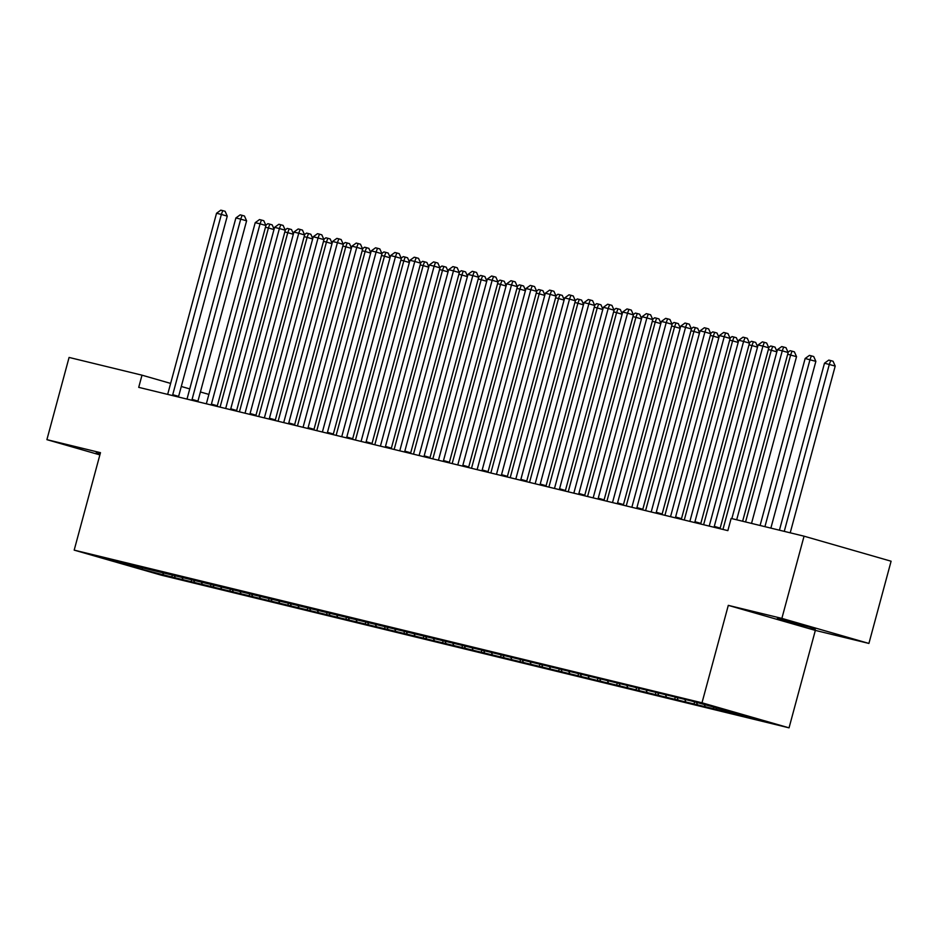 <?xml version="1.0" encoding="UTF-8"?>
<svg xmlns="http://www.w3.org/2000/svg" width="938" height="938" viewBox="0 0 938 938"><rect width="100%" height="100%" fill="white"/><g stroke="black" fill="none" stroke-linecap="round" stroke-linejoin="round"><path stroke-width="1.41" d="M868.916 643.433L781.87 618.388L728.298 605.362L815.345 630.395L868.916 643.433L891.1 561.217L804.054 536.184L731.136 518.444L727.853 530.627L138.718 387.347L142.001 375.177L69.084 357.437L46.9 439.652L99.874 454.895M815.345 630.395L789.046 727.841L161.23 575.158L74.184 550.125L701.999 702.797L789.046 727.841M142.4 567.842L142.213 569.401L171.83 576.976L744.338 716.21L735.978 713.806L735.544 712.728M142.213 569.401L105.971 558.978L127.627 563.879M735.978 713.806L757.259 718.977L691.4 700.979L127.251 564.16M724.382 710.981L723.702 709.327M716.644 709.105L715.905 707.311M705.036 706.279L704.297 704.485M697.297 704.403L696.5 702.445M685.701 701.577L684.963 699.783M677.963 699.689L677.154 697.743M666.355 696.875L665.617 695.081M658.617 694.988L657.819 693.041M647.009 692.174L646.282 690.38M639.282 690.286L638.473 688.34M627.674 687.46L626.936 685.678M619.936 685.584L619.139 683.638M608.328 682.758L607.601 680.976M600.59 680.882L599.792 678.924M588.994 678.057L588.255 676.263M581.255 676.181L580.446 674.223M569.647 673.355L568.909 671.561M561.909 671.467L561.112 669.521M550.313 668.653L549.574 666.859M542.574 666.766L541.765 664.819M530.967 663.952L530.228 662.158M523.228 662.064L522.431 660.118M511.62 659.238L510.893 657.456M503.894 657.362L503.085 655.416M492.286 654.536L491.547 652.754M484.547 652.66L483.75 650.702M472.94 649.835L472.213 648.041M465.201 647.959L464.404 646.001M453.605 645.133L452.866 643.339M445.867 643.245L445.058 641.299M434.259 640.431L433.52 638.637M426.52 638.544L425.723 636.597M414.924 635.73L414.186 633.936M407.186 633.842L406.377 631.895M395.578 631.016L394.839 629.234M387.84 629.14L387.042 627.194M376.232 626.314L375.505 624.532M368.505 624.438L367.696 622.492M356.897 621.613L356.159 619.83M349.159 619.737L348.361 617.779M337.551 616.911L336.812 615.117M329.813 615.023L329.015 613.077M318.216 612.209L317.478 610.415M310.478 610.321L309.669 608.375M298.87 607.507L298.132 605.714M291.132 605.62L290.334 603.673M279.524 602.794L278.797 601.012M271.797 600.918L270.988 598.972M260.189 598.092L259.451 596.31M252.451 596.216L251.654 594.27M240.843 593.391L240.116 591.608M233.116 591.515L232.307 589.556M221.509 588.689L220.77 586.895M213.77 586.801L212.973 584.855M202.162 583.987L201.424 582.193M194.424 582.099L193.627 580.153M182.828 579.285L182.089 577.491M175.089 577.398L174.28 575.451M163.482 574.572L162.743 572.79M781.87 618.388L804.054 536.184M74.184 550.125L100.472 452.679L46.9 439.652M728.298 605.362L701.999 702.797M208.881 394.406L200.415 391.978M189.757 388.907L181.292 386.479M170.622 383.408L142.001 375.177M100.155 453.875L96.075 453.031L100.026 454.355M815.31 629.128L806.879 626.185L777.274 618.693L815.439 628.624M171.83 576.976L172.393 574.9M191.176 581.677L191.739 579.614M210.522 586.391L211.073 584.315M229.857 591.092L230.42 589.017M249.203 595.794L249.754 593.719M268.538 600.496L269.1 598.421M287.884 605.198L288.447 603.122M307.218 609.899L307.781 607.836M326.565 614.613L327.128 612.537M345.911 619.315L346.462 617.239M365.245 624.016L365.808 621.941M384.592 628.718L385.143 626.643M403.926 633.42L404.489 631.344M423.273 638.121L423.835 636.058M442.607 642.835L443.17 640.76M461.953 647.537L462.516 645.461M481.3 652.238L481.851 650.163M500.634 656.94L501.197 654.865M519.98 661.642L520.531 659.566M539.315 666.343L539.878 664.28M558.661 671.057L559.224 668.982M577.996 675.759L578.558 673.683M597.342 680.46L597.905 678.385M616.688 685.162L617.239 683.087M636.023 689.864L636.585 687.789M655.369 694.566L655.92 692.502M674.703 699.279L675.266 697.204M694.05 703.981L694.612 701.905M713.384 708.682L713.888 706.818M732.73 713.384L733.094 712.024M172.733 394.699L178.619 396.387L227.254 216.127L221.368 214.439L172.733 394.699A3.154 1.993 -74 0 0 172.58 395.59M216.537 213.254L220.817 210.159L222.752 210.628L221.368 214.439L216.537 213.254L167.902 393.526A3.154 1.993 -74 0 1 167.585 394.37M178.619 396.387A3.154 1.993 -74 0 0 178.49 397.02M222.752 210.628L225.108 211.308L227.254 216.127M220.078 407.139L268.42 227.969L265.477 227.254M273.966 229.564L268.42 227.969L269.804 224.17L272.161 224.839L274.084 229.153M265.794 225.202L267.869 223.69L269.804 224.17M192.079 399.4L197.953 401.089L246.6 220.829L240.714 219.14L192.079 399.4A3.154 1.993 -74 0 0 191.927 400.291M235.884 217.968L240.163 214.861L242.098 215.33L240.714 219.14L235.884 217.968L187.237 398.228A3.154 1.993 -74 0 1 186.92 399.072M197.953 401.089A3.154 1.993 -74 0 0 197.824 401.734M242.098 215.33L244.443 216.01L246.6 220.829M211.413 404.102L217.299 405.791L265.935 225.53L260.061 223.842L211.413 404.102A3.154 1.993 -74 0 0 211.261 404.993M255.218 222.669L259.498 219.574L261.432 220.043L260.061 223.842L255.218 222.669L206.583 402.93A3.154 1.993 -74 0 1 206.266 403.786M217.299 405.791A3.154 1.993 -74 0 0 217.17 406.435M261.432 220.043L263.789 220.711L265.935 225.53M239.424 411.841L287.767 232.671L284.812 231.956M293.313 234.266L287.767 232.671L289.15 228.872L291.507 229.54L293.418 233.855M285.129 229.904L287.216 228.403L289.15 228.872M258.759 416.542L307.113 237.373L304.158 236.657M312.647 238.967L307.113 237.373L308.485 233.574L310.841 234.254L312.764 238.557M304.475 234.606L306.562 233.105L308.485 233.574M230.76 408.804L236.634 410.504L285.281 230.232L279.395 228.544L230.76 408.804A3.154 1.993 -74 0 0 230.607 409.695M274.564 227.371L278.844 224.276L280.779 224.745L279.395 228.544L274.564 227.371L225.917 407.631A3.154 1.993 -74 0 1 225.601 408.487M236.634 410.504A3.154 1.993 -74 0 0 236.517 411.137M280.779 224.745L283.135 225.425L285.281 230.232M250.094 413.506L255.98 415.206L304.616 234.946L298.741 233.245L250.094 413.506A3.154 1.993 -74 0 0 249.942 414.408M293.899 232.073L298.19 228.978L300.125 229.447L298.741 233.245L293.899 232.073L245.264 412.333A3.154 1.993 -74 0 1 244.947 413.189M255.98 415.206A3.154 1.993 -74 0 0 255.851 415.839M300.125 229.447L302.47 230.127L304.616 234.946M278.105 421.256L326.447 242.074L323.493 241.359M331.993 243.669L326.447 242.074L327.831 238.275L330.188 238.956L332.099 243.259M323.809 239.319L325.896 237.806L327.831 238.275M297.452 425.958L345.794 246.788L342.839 246.061M351.34 248.382L345.794 246.788L347.177 242.977L349.522 243.657L351.445 247.96M343.156 244.021L345.243 242.508L347.177 242.977M269.441 418.219L275.326 419.907L323.962 239.647L318.076 237.959L269.441 418.219A3.154 1.993 -74 0 0 269.288 419.11M313.245 236.775L317.525 233.679L319.459 234.148L318.076 237.959L313.245 236.775L264.61 417.035A3.154 1.993 -74 0 1 264.293 417.891M275.326 419.907A3.154 1.993 -74 0 0 275.197 420.541M319.459 234.148L321.816 234.828L323.962 239.647M316.786 430.659L365.128 251.49L362.185 250.774M370.674 253.084L365.128 251.49L366.512 247.679L368.869 248.359L370.791 252.674M362.49 248.722L364.577 247.21L366.512 247.679M288.787 422.921L294.661 424.609L343.296 244.349L337.422 242.661L288.787 422.921A3.154 1.993 -74 0 0 288.623 423.812M332.58 241.476L336.871 238.381L338.806 238.85L337.422 242.661L332.58 241.476L283.944 421.748A3.154 1.993 -74 0 1 283.628 422.592M294.661 424.609A3.154 1.993 -74 0 0 294.532 425.242M338.806 238.85L341.151 239.53L343.296 244.349M336.132 435.361L384.474 256.191L381.52 255.476M390.02 257.786L384.474 256.191L385.858 252.392L388.203 253.061L390.126 257.375M381.836 253.424L383.923 251.912L385.858 252.392M308.121 427.622L314.007 429.311L362.643 249.051L356.757 247.362L308.121 427.622A3.154 1.993 -74 0 0 307.969 428.514M351.926 246.19L356.206 243.083L358.14 243.552L356.757 247.362L351.926 246.19L303.291 426.45A3.154 1.993 -74 0 1 302.974 427.294M314.007 429.311A3.154 1.993 -74 0 0 313.878 429.956M358.14 243.552L360.497 244.232L362.643 249.051M327.468 432.324L333.342 434.013L381.989 253.752L376.103 252.064L327.468 432.324A3.154 1.993 -74 0 0 327.315 433.215M371.272 250.892L375.552 247.796L377.486 248.265L376.103 252.064L371.272 250.892L322.625 431.152A3.154 1.993 -74 0 1 322.309 432.008M333.342 434.013A3.154 1.993 -74 0 0 333.213 434.657M377.486 248.265L379.831 248.933L381.989 253.752M346.802 437.026L352.688 438.726L401.323 258.454L395.449 256.766L346.802 437.026A3.154 1.993 -74 0 0 346.65 437.917M390.607 255.593L394.886 252.498L396.821 252.967L395.449 256.766L390.607 255.593L341.971 435.853A3.154 1.993 -74 0 1 341.655 436.709M352.688 438.726A3.154 1.993 -74 0 0 352.559 439.359M396.821 252.967L399.178 253.635L401.323 258.454M366.148 441.728L372.034 443.428L420.67 263.168L414.784 261.468L366.148 441.728A3.154 1.993 -74 0 0 365.996 442.63M409.953 260.295L414.233 257.2L416.167 257.669L414.784 261.468L409.953 260.295L361.306 440.555A3.154 1.993 -74 0 1 360.989 441.411M372.034 443.428A3.154 1.993 -74 0 0 371.905 444.061M416.167 257.669L418.524 258.349L420.67 263.168M385.483 446.441L391.369 448.13L440.004 267.869L434.13 266.181L385.483 446.441A3.154 1.993 -74 0 0 385.33 447.332M429.287 264.997L433.579 261.901L435.513 262.37L434.13 266.181L429.287 264.997L380.652 445.257A3.154 1.993 -74 0 1 380.336 446.113M391.369 448.13A3.154 1.993 -74 0 0 391.24 448.763M435.513 262.37L437.858 263.05L440.004 267.869M404.829 451.143L410.715 452.831L459.35 272.571L453.464 270.883L404.829 451.143A3.154 1.993 -74 0 0 404.677 452.034M448.634 269.698L452.913 266.603L454.848 267.072L453.464 270.883L448.634 269.698L399.998 449.97A3.154 1.993 -74 0 1 399.682 450.815M410.715 452.831A3.154 1.993 -74 0 0 410.586 453.464M454.848 267.072L457.205 267.752L459.35 272.571M424.175 455.845L430.05 457.533L478.685 277.273L472.811 275.584L424.175 455.845A3.154 1.993 -74 0 0 424.011 456.736M467.968 274.412L472.26 271.305L474.194 271.774L472.811 275.584L467.968 274.412L419.333 454.672A3.154 1.993 -74 0 1 419.016 455.516M430.05 457.533A3.154 1.993 -74 0 0 429.921 458.178M474.194 271.774L476.539 272.454L478.685 277.273M443.51 460.546L449.396 462.235L498.031 281.975L492.145 280.286L443.51 460.546A3.154 1.993 -74 0 0 443.357 461.437M487.314 279.114L491.594 276.007L493.529 276.487L492.145 280.286L487.314 279.114L438.679 459.374A3.154 1.993 -74 0 1 438.363 460.23M449.396 462.235A3.154 1.993 -74 0 0 449.267 462.88M493.529 276.487L495.885 277.156L498.031 281.975M462.856 465.248L468.73 466.948L517.377 286.676L511.491 284.988L462.856 465.248A3.154 1.993 -74 0 0 462.704 466.139M506.661 283.815L510.94 280.72L512.875 281.189L511.491 284.988L506.661 283.815L458.014 464.076A3.154 1.993 -74 0 1 457.697 464.931M468.73 466.948A3.154 1.993 -74 0 0 468.601 467.581M512.875 281.189L515.232 281.857L517.377 286.676M355.467 440.063L403.809 260.893L400.866 260.178M409.355 262.488L403.809 260.893L405.193 257.094L407.549 257.762L409.472 262.077M401.183 258.126L403.258 256.625L405.193 257.094M374.813 444.764L423.155 265.595L420.201 264.879M428.701 267.189L423.155 265.595L424.539 261.796L426.896 262.476L428.807 266.779M420.517 262.828L422.604 261.327L424.539 261.796M394.148 449.478L442.502 270.296L439.547 269.581M448.036 271.891L442.502 270.296L443.873 266.498L446.23 267.178L448.153 271.481M439.863 267.541L441.95 266.029L443.873 266.498M413.494 454.18L461.836 275.01L458.881 274.283M467.382 276.604L461.836 275.01L463.22 271.199L465.576 271.879L467.487 276.182M459.198 272.243L461.285 270.73L463.22 271.199M432.84 458.881L481.182 279.712L478.228 278.996M486.728 281.306L481.182 279.712L482.566 275.901L484.911 276.581L486.834 280.896M478.544 276.945L480.631 275.432L482.566 275.901M452.175 463.583L500.517 284.413L497.574 283.698M506.063 286.008L500.517 284.413L501.9 280.614L504.257 281.283L506.18 285.598M497.879 281.646L499.966 280.134L501.9 280.614M471.521 468.285L519.863 289.115L516.908 288.4M525.409 290.71L519.863 289.115L521.247 285.316L523.592 285.984L525.514 290.299M517.225 286.348L519.312 284.847L521.247 285.316M490.855 472.987L539.209 293.817L536.255 293.102M544.744 295.411L539.209 293.817L540.581 290.018L542.938 290.698L544.861 295.001M536.571 291.05L538.647 289.549L540.581 290.018M510.202 477.7L558.544 298.519L555.589 297.803M564.09 300.113L558.544 298.519L559.927 294.72L562.284 295.4L564.195 299.703M555.906 295.751L557.993 294.251L559.927 294.72M482.191 469.95L488.077 471.65L536.712 291.39L530.838 289.69L482.191 469.95A3.154 1.993 -74 0 0 482.038 470.853M525.995 288.517L530.275 285.422L532.209 285.891L530.838 289.69L525.995 288.517L477.36 468.777A3.154 1.993 -74 0 1 477.043 469.633M488.077 471.65A3.154 1.993 -74 0 0 487.948 472.283M532.209 285.891L534.566 286.571L536.712 291.39M529.536 482.402L577.89 303.232L574.935 302.505M583.424 304.827L577.89 303.232L579.274 299.421L581.619 300.101L583.542 304.404M575.252 300.465L577.339 298.952L579.274 299.421M501.537 474.663L507.423 476.352L556.058 296.091L550.172 294.403L501.537 474.663A3.154 1.993 -74 0 0 501.384 475.554M545.341 293.219L549.621 290.123L551.556 290.592L550.172 294.403L545.341 293.219L496.706 473.479A3.154 1.993 -74 0 1 496.39 474.335M507.423 476.352A3.154 1.993 -74 0 0 507.294 476.985M551.556 290.592L553.912 291.272L556.058 296.091M548.882 487.103L597.225 307.934L594.27 307.218M602.771 309.528L597.225 307.934L598.608 304.123L600.965 304.803L602.888 309.118M594.586 305.167L596.674 303.654L598.608 304.123M520.871 479.365L526.757 481.053L575.393 300.793L569.518 299.105L520.871 479.365A3.154 1.993 -74 0 0 520.719 480.256M564.676 297.921L568.967 294.825L570.902 295.294L569.518 299.105L564.676 297.921L516.041 478.192A3.154 1.993 -74 0 1 515.724 479.037M526.757 481.053A3.154 1.993 -74 0 0 526.628 481.686M570.902 295.294L573.247 295.974L575.393 300.793M568.229 491.805L616.571 312.635L613.616 311.92M622.117 314.23L616.571 312.635L617.954 308.825L620.299 309.505L622.222 313.82M613.933 309.868L616.02 308.356L617.954 308.825M540.218 484.067L546.104 485.755L594.739 305.495L588.853 303.806L540.218 484.067A3.154 1.993 -74 0 0 540.065 484.958M584.022 302.634L588.302 299.527L590.236 299.996L588.853 303.806L584.022 302.634L535.387 482.894A3.154 1.993 -74 0 1 535.07 483.738M546.104 485.755A3.154 1.993 -74 0 0 545.975 486.4M590.236 299.996L592.593 300.676L594.739 305.495M587.563 496.507L635.905 317.337L632.962 316.622M641.451 318.932L635.905 317.337L637.289 313.538L639.646 314.207L641.569 318.521M633.267 314.57L635.354 313.069L637.289 313.538M559.564 488.768L565.438 490.457L614.085 310.197L608.199 308.508L559.564 488.768A3.154 1.993 -74 0 0 559.4 489.659M603.357 307.336L607.648 304.229L609.583 304.709L608.199 308.508L603.357 307.336L554.721 487.596A3.154 1.993 -74 0 1 554.405 488.452M565.438 490.457A3.154 1.993 -74 0 0 565.309 491.102M609.583 304.709L611.928 305.378L614.085 310.197M606.909 501.209L655.252 322.039L652.297 321.324M660.798 323.633L655.252 322.039L656.635 318.24L658.98 318.92L660.903 323.223M652.614 319.272L654.701 317.771L656.635 318.24M578.898 493.47L584.784 495.17L633.42 314.898L627.534 313.21L578.898 493.47A3.154 1.993 -74 0 0 578.746 494.361M622.703 312.037L626.983 308.942L628.917 309.411L627.534 313.21L622.703 312.037L574.068 492.298A3.154 1.993 -74 0 1 573.751 493.154M584.784 495.17A3.154 1.993 -74 0 0 584.655 495.803M628.917 309.411L631.274 310.079L633.42 314.898M626.244 505.922L674.598 326.741L671.643 326.025M680.132 328.335L674.598 326.741L675.97 322.942L678.326 323.622L680.249 327.925M671.96 323.973L674.035 322.473L675.97 322.942M598.245 498.172L604.119 499.872L652.766 319.612L646.88 317.912L598.245 498.172A3.154 1.993 -74 0 0 598.092 499.075M642.049 316.739L646.329 313.644L648.264 314.113L646.88 317.912L642.049 316.739L593.402 496.999A3.154 1.993 -74 0 1 593.086 497.855M604.119 499.872A3.154 1.993 -74 0 0 604.002 500.505M648.264 314.113L650.62 314.793L652.766 319.612M645.59 510.624L693.932 331.454L690.978 330.727M699.478 333.049L693.932 331.454L695.316 327.643L697.673 328.323L699.584 332.627M691.294 328.687L693.381 327.174L695.316 327.643M617.579 502.885L623.465 504.574L672.1 324.314L666.226 322.613L617.579 502.885A3.154 1.993 -74 0 0 617.427 503.776M661.384 321.441L665.675 318.345L667.598 318.814L666.226 322.613L661.384 321.441L612.749 501.701A3.154 1.993 -74 0 1 612.432 502.557M623.465 504.574A3.154 1.993 -74 0 0 623.336 505.207M667.598 318.814L669.955 319.495L672.1 324.314M664.925 515.325L713.279 336.156L710.324 335.429M718.813 337.75L713.279 336.156L714.662 332.345L717.007 333.025L718.93 337.34M710.641 333.389L712.728 331.876L714.662 332.345M636.925 507.587L642.811 509.275L691.447 329.015L685.561 327.327L636.925 507.587A3.154 1.993 -74 0 0 636.773 508.478M680.73 326.143L685.01 323.047L686.944 323.516L685.561 327.327L680.73 326.143L632.095 506.403A3.154 1.993 -74 0 1 631.778 507.259M642.811 509.275A3.154 1.993 -74 0 0 642.682 509.909M686.944 323.516L689.301 324.196L691.447 329.015M684.271 520.027L732.613 340.857L729.658 340.142M738.159 342.452L732.613 340.857L733.997 337.047L736.353 337.727L738.276 342.042M729.975 338.09L732.062 336.578L733.997 337.047M656.272 512.289L662.146 513.977L710.781 333.717L704.907 332.029L656.272 512.289A3.154 1.993 -74 0 0 656.108 513.18M700.065 330.856L704.356 327.749L706.291 328.218L704.907 332.029L700.065 330.856L651.429 511.116A3.154 1.993 -74 0 1 651.113 511.96M662.146 513.977A3.154 1.993 -74 0 0 662.017 514.622M706.291 328.218L708.636 328.898L710.781 333.717M703.617 524.729L751.959 345.559L749.005 344.844M757.505 347.154L751.959 345.559L753.343 341.76L755.688 342.429L757.611 346.743M749.321 342.792L751.408 341.291L753.343 341.76M675.606 516.99L681.492 518.679L730.127 338.419L724.242 336.73L675.606 516.99A3.154 1.993 -74 0 0 675.454 517.882M719.411 335.558L723.69 332.451L725.625 332.931L724.242 336.73L719.411 335.558L670.776 515.818A3.154 1.993 -74 0 1 670.459 516.674M681.492 518.679A3.154 1.993 -74 0 0 681.363 519.324M725.625 332.931L727.982 333.6L730.127 338.419M722.952 529.431L771.294 350.261L768.351 349.546M776.84 351.856L771.294 350.261L772.678 346.462L775.034 347.142L776.957 351.445M768.668 347.494L770.743 345.993L772.678 346.462M694.952 521.692L700.827 523.392L749.474 343.12L743.588 341.432L694.952 521.692A3.154 1.993 -74 0 0 694.788 522.583M738.757 340.26L743.037 337.164L744.971 337.633L743.588 341.432L738.757 340.26L690.11 520.52A3.154 1.993 -74 0 1 689.793 521.376M700.827 523.392A3.154 1.993 -74 0 0 700.698 524.025M744.971 337.633L747.316 338.301L749.474 343.12M751.526 523.404L796.526 356.663L787.686 354.247M745.581 521.962L790.64 354.963L792.024 351.164L794.38 351.844L796.526 356.663M788.002 352.196L790.089 350.695L792.024 351.164M714.287 526.394L720.173 528.094L768.808 347.834L762.922 346.134L714.287 526.394A3.154 1.993 -74 0 0 714.135 527.297M758.092 344.961L762.371 341.866L764.306 342.335L762.922 346.134L758.092 344.961L709.456 525.221A3.154 1.993 -74 0 1 709.14 526.077M720.173 528.094A3.154 1.993 -74 0 0 720.044 528.727M764.306 342.335L766.663 343.015L768.808 347.834M770.872 528.106L815.861 361.365L805.144 358.492L760.085 525.491M764.927 526.664L809.986 359.676L811.358 355.865L813.715 356.546L815.861 361.365M805.144 358.492L809.424 355.396L811.358 355.865M742.626 521.247L788.155 352.536L782.269 350.835L736.682 519.793M777.438 349.663L781.717 346.568L783.652 347.037L782.269 350.835L777.438 349.663L731.851 518.62M783.652 347.037L786.009 347.717L788.155 352.536M790.218 532.807L835.207 366.066L824.49 363.194L779.431 530.193M784.262 531.365L829.321 364.378L830.705 360.567L833.061 361.247L835.207 366.066M824.49 363.194L828.77 360.098L830.705 360.567M812.003 627.628L811.827 628.284"/></g></svg>

